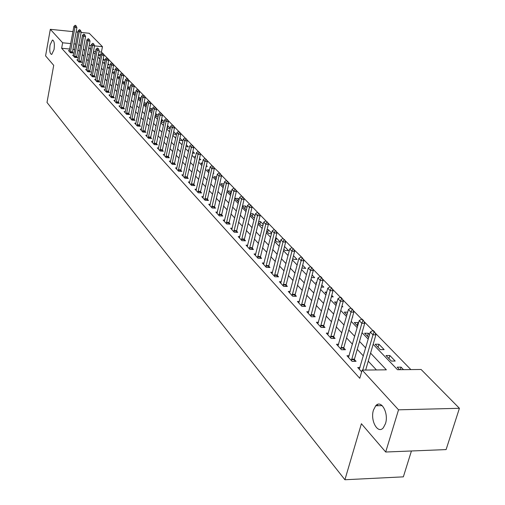 <?xml version="1.0" encoding="UTF-8"?>
<svg xmlns="http://www.w3.org/2000/svg" width="505" height="505" viewBox="0 0 505 505"><rect width="100%" height="100%" fill="white"/><g stroke="black" fill="none" stroke-linecap="round" stroke-linejoin="round"><path stroke-width="0.76" d="M373.473 410.066L375.72 405.774C381.123 399.057 389.001 413.197 385.485 423.626L383.371 427.722C377.86 434.698 369.995 420.406 373.473 410.066M50.052 45.027L52.381 40.091C54.199 40.558 54.761 43.708 54.054 49.541L51.744 54.452C49.913 53.997 49.351 50.853 50.052 45.027M411.43 450.984L403.356 476.846L344.915 479.75L47.003 102.464L53.713 65.347L45.583 55.872L50.317 29.315L72.941 31.619M81.116 32.446L89.227 33.273L102.458 46.681L94.536 45.904M102.155 52.829L101.417 52.072L102.458 46.681M410.862 369.584L375.013 332.801M372.829 330.56L363.827 321.325M361.694 319.135L352.963 310.177M350.874 308.031L342.409 299.345M340.364 297.249L332.145 288.816M330.144 286.758L322.165 278.571M320.202 276.563L312.45 268.609M310.531 266.64L303 258.907M289.643 292.925L298.884 258.377L301.094 256.982L302.659 258.137L293.796 249.47M291.953 247.576L284.833 240.273M283.027 238.417L276.102 231.309M274.329 229.491L267.593 222.579M265.857 220.792L259.292 214.063M257.588 212.315L251.2 205.762M249.527 204.045L243.309 197.663M241.661 195.978L235.601 189.754M233.992 188.1L228.083 182.04M226.499 180.411L220.742 174.503M209.859 205.497L217.283 174.212L219.157 172.906L220.432 173.821L213.571 167.149M212.037 165.577L206.564 159.959M205.055 158.412L199.715 152.933M198.238 151.412L193.024 146.065M191.565 144.575L186.478 139.348M185.045 137.884L180.077 132.783M178.669 131.338L173.815 126.357M172.432 124.937L167.692 120.076M166.328 118.675L161.695 113.922M160.356 112.546L155.83 107.9M154.505 106.549L150.08 102.004M148.779 100.672L144.455 96.234M143.174 94.915L138.944 90.578M137.682 89.278L133.541 85.036M132.297 83.761L128.251 79.601M123.466 107.805L124.419 108.853L121.446 108.619L118.991 105.924L120.139 106.018L125.474 79.525L127.001 78.344L127.986 79.02L123.062 74.279M121.85 73.042L117.974 69.065M116.781 67.84L112.987 63.946M111.813 62.74L108.095 58.927M106.94 57.74L103.298 54.003M373.151 344.296L397.511 369.723L421.094 369.477L459.417 408.299L398.533 409.82L362.167 370.083L386.363 369.837L370.582 353.128M398.533 409.82L385.694 452.019L446.098 449.589L459.417 408.299M101.417 52.072L98.929 51.838M95.571 51.516L93.501 51.314M98.248 55.386L100.211 55.569L98.544 53.839M102.995 60.013L104.655 60.171L103.247 58.713M104.781 62.386L104.282 62.342L104.705 62.778M107.83 64.728L109.175 64.848L108.038 63.674M109.68 67.146L108.828 67.07L109.547 67.822M112.766 69.526L113.776 69.621L112.924 68.73M114.679 71.994L113.455 71.887L114.49 72.96M117.798 74.412L118.467 74.475L117.905 73.888M119.78 76.93L118.164 76.792L119.521 78.206M124.981 81.962L122.968 81.785L124.659 83.552M130.29 87.081L127.853 86.873L129.905 89.006M132.998 92.226L135.252 94.568M133.023 92.08L135.706 92.327M138.383 97.831L140.769 99.952M138.471 97.396L141.173 97.989M143.881 103.55L145.623 105.362L146.412 105.425M144.032 102.812L145.983 102.969L146.753 103.771M149.493 109.389L150.951 110.911L152.169 111.005M149.714 108.341L151.292 108.461L152.453 109.667M155.218 115.355L156.392 116.573L158.059 116.699M155.515 113.972L156.695 114.067L158.273 115.695M161.07 121.446L161.935 122.343L164.075 122.5M161.442 119.723L162.212 119.78L164.213 121.85M167.048 127.664L167.597 128.232L170.223 128.421M167.496 125.581L170.286 128.137M173.158 134.021L176.384 134.456L173.676 131.647M179.427 140.39L182.305 140.586L179.925 138.124M185.884 146.684L188.352 146.848L186.313 144.739M188.851 149.979L188.466 149.953L188.782 150.282M192.493 153.11L194.52 153.236L192.853 151.506M195.561 156.474L194.677 156.417L195.403 157.175M199.254 159.668L200.826 159.769L199.532 158.425M202.436 163.109L201.028 163.027L202.177 164.226M206.173 166.372L207.265 166.435L206.368 165.507M209.468 169.888L207.511 169.775L209.114 171.441M213.255 173.221L213.849 173.253L213.369 172.754M216.67 176.819L214.139 176.674L216.209 178.827M224.056 183.896L220.919 183.725L223.469 186.383M231.524 191.553L231.088 191.111L227.85 190.941L230.911 194.128M239.155 199.456L238.208 198.478L234.932 198.314L238.562 201.924M242.425 206.109L245.72 209.543L246.484 209.581M242.482 205.876L245.487 206.015L246.977 207.561M250.291 214.297L253.226 217.352L254.608 217.409M250.461 213.621L252.936 213.729L254.993 215.862M258.358 222.692L260.902 225.344L262.947 225.426M258.642 221.543L260.555 221.626L263.212 224.371M266.627 231.296L268.767 233.525L271.507 233.632M267.038 229.655L268.363 229.706L271.639 233.102M275.105 240.121L276.822 241.908L280.262 242.034L276.355 237.988L275.654 237.962M283.804 249.18L285.079 250.499L288.544 250.613L284.504 246.465M292.736 258.472L293.531 259.305L297.041 259.406L293.455 255.694M301.902 268.01L305.74 268.42L302.64 265.207M311.377 277.586L314.666 277.662L312.077 274.979M316.667 282.503L315.814 282.491L316.483 283.191M321.205 287.092L323.825 287.143L321.767 285.016M326.71 292.136L325.056 292.111L326.35 293.455M331.312 296.845L333.218 296.877L331.728 295.33M337.037 302.022L334.544 301.984L336.488 304.004M341.715 306.851L342.863 306.863L341.973 305.935M347.674 312.159L344.29 312.122L346.916 314.861M352.427 317.121L352.768 317.121L352.503 316.85M358.499 323.055L358.026 322.562L354.295 322.537L357.647 326.028M369.565 334.512L368.341 333.249L364.578 333.237L368.694 337.523M375.146 344.233L380.322 349.624L384.147 349.612L378.946 344.233L375.146 344.233M386.009 355.545L391.331 361.088L395.194 361.056L389.854 355.526L386.009 355.545M403.501 369.66L401.065 367.141L397.183 367.173L399.606 369.698M69.734 49.036L61.648 48.259L359.781 378.314L362.167 370.083M376.421 369.938L368.246 361.17M363.373 355.943L357.243 349.372M352.465 344.246L346.556 337.914M341.866 332.877L336.172 326.773M331.558 321.83L326.072 315.941M321.54 311.086L316.244 305.405M311.793 300.633L306.686 295.154M302.306 290.463L297.376 285.173M293.07 280.559L288.317 275.459M284.081 270.914L279.486 265.99M275.32 261.521L270.882 256.761M266.779 252.367L262.493 247.772M258.459 243.442L254.318 238.998M250.341 234.737L246.339 230.444M242.425 226.246L238.556 222.099M234.699 217.964L230.962 213.95M227.162 209.878L223.545 206.002M219.801 201.987L216.298 198.231M212.611 194.28L209.228 190.644M205.585 186.749L202.309 183.233M198.724 179.389L195.555 175.986M192.02 172.192L188.946 168.904M185.461 165.16L182.488 161.979M179.048 158.286L176.169 155.199M172.779 151.563L169.989 148.571M166.637 144.979L163.942 142.088M160.634 138.54L158.021 135.738M154.757 132.234L152.226 129.52M149 126.067L146.545 123.435M143.363 120.02L140.99 117.469M137.846 114.105L135.542 111.63M132.436 108.304L130.202 105.911M127.14 102.622L124.975 100.299M121.945 97.048L119.843 94.801M116.851 91.588L114.818 89.41M111.857 86.235L109.888 84.12M106.965 80.989L105.053 78.938M102.162 75.838L100.306 73.85M97.452 70.788L95.653 68.857M92.825 65.827L91.083 63.958M88.293 60.966L86.601 59.154M83.836 56.188L82.201 54.433M79.468 51.504L77.877 49.818M74.689 49.509L72.878 49.338M69.431 50.658L68.465 50.563L70.46 52.754L73.187 53.012L72.373 52.116M73.623 55.234L72.644 55.14L74.677 57.368L77.423 57.627L76.596 56.724M77.896 59.899L76.899 59.805L78.969 62.071L81.741 62.33L80.895 61.414M82.246 64.646L81.229 64.552L83.338 66.862L86.134 67.114L85.282 66.187M86.671 69.482L85.642 69.387L87.794 71.742L90.603 71.994L89.745 71.053M90.944 75.195L91.19 74.38L90.142 74.317L92.327 76.716L95.167 76.962L94.29 76.009M95.78 79.43L94.719 79.335L96.947 81.778L99.807 82.025L98.923 81.052M100.47 84.543L99.39 84.449L101.663 86.942L104.541 87.182L103.645 86.204M105.242 89.757L104.15 89.663L106.467 92.2L109.37 92.447L108.455 91.449M109.85 95.912L110.109 95.073L108.998 94.978L111.359 97.566L114.288 97.806L113.36 96.796M114.805 101.347L115.077 100.495L113.941 100.4L116.352 103.039L119.306 103.272L118.366 102.244M125.019 112.539L125.297 111.674L124.135 111.567L126.641 114.313L129.64 114.54L128.668 113.48M130.574 117.406L129.381 117.318L131.938 120.121L134.968 120.341L133.983 119.268M135.952 123.277L134.74 123.182L137.347 126.048L140.403 126.269L139.399 125.177M141.438 129.261L140.207 129.173L142.871 132.095L145.945 132.31L144.929 131.205M147.043 135.378L145.787 135.29L148.508 138.275L151.614 138.484L150.578 137.36M152.762 141.621L151.487 141.533L154.265 144.581L157.396 144.79L156.342 143.641M158.608 147.997L157.307 147.915L160.142 151.02L163.304 151.229L162.231 150.061M164.573 154.511L163.248 154.429L166.151 157.604L169.333 157.806L168.253 156.619M170.677 161.164L169.327 161.082L172.287 164.333L175.5 164.523L174.402 163.323M176.908 167.969L175.532 167.887L178.562 171.208L181.806 171.397L180.683 170.172M183.283 174.919L181.882 174.844L184.975 178.233L188.251 178.416L187.109 177.173M189.804 182.034L188.371 181.952L191.534 185.423L194.835 185.6L193.68 184.338M196.47 189.306L195.006 189.224L198.244 192.777L201.577 192.948L200.397 191.66M203.288 196.742L201.798 196.666L205.112 200.302L208.477 200.46L207.271 199.153M210.269 204.355L208.742 204.279L212.138 207.997L215.534 208.155L214.309 206.823M217.409 212.144L215.856 212.075L219.328 215.881L222.755 216.026L221.506 214.669M224.725 220.117L223.141 220.054L226.695 223.949L230.154 224.094L228.885 222.705M232.218 228.285L230.596 228.222L234.238 232.218L237.729 232.35L236.435 230.936M239.894 236.656L238.234 236.593L241.971 240.689L245.493 240.809L244.174 239.37M247.759 245.228L246.061 245.171L249.893 249.369L253.447 249.483L252.102 248.018M255.82 254.021L254.084 253.964L258.011 258.263L261.603 258.371L260.233 256.875M264.09 263.029L262.316 262.985L266.337 267.391L269.967 267.486L268.565 265.958M272.574 272.277L270.756 272.227L274.884 276.753L278.545 276.835L277.119 275.282M281.279 281.758L279.416 281.721L283.652 286.36L287.351 286.43L285.893 284.845M290.211 291.492L288.298 291.454L292.647 296.22L296.385 296.284L294.901 294.661M299.383 301.485L297.426 301.453L301.889 306.352L305.664 306.396L304.149 304.742M308.801 311.743L306.794 311.724L311.383 316.755L315.196 316.786L313.649 315.095M318.485 322.291L316.427 322.272L321.142 327.442L324.993 327.461L323.408 325.731M328.433 333.123L326.325 333.117L331.173 338.432L335.061 338.438L333.439 336.671M338.672 344.265L336.5 344.271L341.487 349.731L345.42 349.725L343.76 347.913M349.195 355.728L346.967 355.741L352.099 361.359L356.069 361.334L354.371 359.484M360.033 367.52L357.736 367.539L361.656 371.838M76.097 31.941L77.921 32.124M385.694 452.019L361.397 423.72L344.915 479.75M61.648 48.259L62.645 42.786L50.317 29.315M77.896 49.818L78.894 44.377L80.491 46.043M75.7 44.068L73.888 43.884M70.738 43.582L62.645 42.786M365.683 347.945L359.522 341.418M354.718 336.336L348.778 330.049M344.056 325.05L338.337 318.996M333.698 314.085L328.181 308.246M323.629 303.423L318.308 297.792M313.832 293.051L308.7 287.623M304.3 282.964L299.345 277.718M295.015 273.136L290.236 268.079M285.981 263.572L281.361 258.686M277.176 254.255L272.719 249.533M268.597 245.171L264.292 240.614M260.233 236.321L256.073 231.915M252.077 227.686L248.056 223.431M244.123 219.265L240.235 215.149M236.365 211.052L232.603 207.069M228.79 203.035L225.154 199.185M221.398 195.208L217.882 191.483M214.177 187.563L210.774 183.959M207.119 180.096L203.831 176.611M200.226 172.798L197.038 169.427M193.491 165.665L190.404 162.402M186.907 158.696L183.921 155.534M180.462 151.879L177.577 148.817M174.168 145.213L171.365 142.246M168.001 138.686L165.293 135.82M161.972 132.304L159.346 129.526M156.07 126.054L153.526 123.365M150.294 119.938L147.826 117.33M144.632 113.947L142.246 111.422M139.09 108.083L136.779 105.633M133.661 102.332L131.42 99.958M128.339 96.701L126.168 94.397M123.125 91.178L121.017 88.949M118.012 85.768L115.973 83.609M113 80.465L111.024 78.37M108.089 75.264L106.17 73.231M103.266 70.157L101.404 68.188M98.538 65.151L96.733 63.245M93.898 60.24L92.15 58.391M89.347 55.424L87.649 53.625M84.878 50.689L83.23 48.953M88.798 47.571L90.502 49.345M93.318 52.286L95.073 54.117M97.919 57.09L99.731 58.978M102.61 61.982L104.478 63.933M107.395 66.976L109.32 68.983M112.268 72.063L114.256 74.134M117.236 77.246L119.287 79.386M122.305 82.536L124.419 84.745M127.475 87.933L129.659 90.206M132.752 93.438L134.999 95.786M138.13 99.049L140.453 101.473M143.622 104.781L146.021 107.287M149.227 110.633L151.708 113.215M154.953 116.605L157.51 119.275M160.805 122.709L163.437 125.461M166.776 128.939L169.497 131.786M172.874 135.308L175.689 138.244M179.111 141.817L182.015 144.847M185.486 148.47L188.485 151.601M192.007 155.269L195.107 158.507M198.673 162.225L201.874 165.571M205.491 169.345L208.799 172.792M212.472 176.624L215.887 180.19M219.612 184.079L223.147 187.765M226.922 191.711L230.577 195.523M234.415 199.519L238.19 203.464M242.084 207.523L245.992 211.601M249.943 215.73L253.983 219.946M257.998 224.138L262.183 228.5M266.261 232.755L270.592 237.274M274.733 241.598L279.214 246.276M283.425 250.669L288.065 255.511M292.344 259.974L297.148 264.992M301.504 269.531L306.484 274.733M310.91 279.347L316.067 284.732M320.574 289.428L325.921 295.015M330.504 299.793L336.052 305.588M340.717 310.449L346.468 316.458M351.215 321.414L357.193 327.644M362.022 332.688L368.227 339.158M91.216 45.583L89.208 45.387M377.153 404.638L378.119 405.723M400.301 369.692L401.065 367.141M388.938 358.594L389.854 355.526M378.062 347.27L378.946 344.233M367.476 336.254L368.341 333.249M357.18 325.542L358.026 322.562M283.842 249.211L284.542 246.465M275.667 240.708L276.355 237.988M267.688 232.401L268.363 229.706M259.898 224.296L260.555 221.626M252.285 216.374L252.936 213.729M244.849 208.634L245.487 206.015M237.584 201.072L238.208 198.478M230.482 193.68L231.088 191.111M167.338 127.961L167.843 125.606M161.714 122.115L162.212 119.78M156.209 116.384L156.695 114.067M150.806 110.759L151.292 108.461M145.509 105.248L145.983 102.969M140.314 99.845L140.781 97.585M135.22 94.542L135.681 92.301M75.763 25.774L75.258 25.25L75.763 25.774L74.929 27.396L76.905 27.598L72.303 52.924M69.217 51.39L73.913 26.348L74.929 27.396L70.353 52.627M75.258 25.25L73.913 26.348M76.905 27.598L76.091 25.806M80.049 30.167L79.531 29.637L80.049 30.167L79.209 31.809L81.198 32.011L76.526 57.545M73.408 55.979L78.174 30.742L79.209 31.809L74.557 57.242M79.531 29.637L78.174 30.742M81.198 32.011L80.383 30.205M84.417 34.649L83.887 34.106L84.417 34.649L83.565 36.303L85.572 36.505L80.832 62.241M77.669 60.65L82.517 35.217L83.565 36.303L78.843 61.938M83.887 34.106L82.517 35.217M85.572 36.505L84.745 34.681M88.861 39.207L88.324 38.658L88.861 39.207L88.009 40.88L90.029 41.082L85.206 67.032M82.012 65.41L86.936 39.775L88.009 40.88L83.211 66.723M88.324 38.658L86.936 39.775M90.029 41.082L89.196 39.245M93.387 43.853L92.838 43.291L93.387 43.853L92.529 45.545L94.568 45.747L89.669 71.912M86.437 70.258L91.437 44.421L92.529 45.545L87.655 71.596M92.838 43.291L91.437 44.421M94.568 45.747L93.728 43.891M98.002 48.587L97.446 48.019L98.002 48.587L97.137 50.298L99.188 50.494L94.214 76.88M91.19 74.38L96.026 49.149L97.137 50.298L92.188 76.558M97.446 48.019L96.026 49.149M99.188 50.494L98.342 48.625M102.704 53.416L102.136 52.829L102.704 53.416L101.833 55.14L103.904 55.335L98.847 81.943M95.54 80.232L100.697 53.972L101.833 55.14L96.802 81.614M102.136 52.829L100.697 53.972M103.904 55.335L103.045 53.448M107.496 58.334L106.915 57.734L107.496 58.334L106.618 60.076L108.701 60.272L103.569 87.1M100.217 85.358L105.463 58.883L106.618 60.076L101.505 86.772M106.915 57.734L105.463 58.883M108.701 60.272L107.843 58.365M112.381 63.346L111.788 62.74L112.381 63.346L111.498 65.107L113.6 65.303L108.379 92.358M104.983 90.584L110.317 63.895L111.498 65.107L106.302 92.024M111.788 62.74L110.317 63.895M113.6 65.303L112.735 63.378M117.362 68.459L116.762 67.84L117.362 68.459L116.472 70.239L118.593 70.435L113.284 97.724M110.109 95.073L115.273 69.002L116.472 70.239L111.188 97.383M116.762 67.84L115.273 69.002M118.593 70.435L117.715 68.491M122.444 73.667L121.831 73.036L122.444 73.667L121.547 75.472L123.681 75.662L118.284 103.19M115.077 100.495L120.323 74.21L121.547 75.472L116.175 102.843M121.831 73.036L120.323 74.21M123.681 75.662L122.797 73.698M127.626 78.988L126.723 80.813L128.876 81.002L123.384 108.771M125.474 79.525L126.723 80.813L121.257 108.411M119.862 106.883L120.133 106.031M128.876 81.002L127.986 79.02M132.916 84.411L132.272 83.754L132.916 84.411L132.007 86.26L134.178 86.443L128.586 114.458M125.297 111.674L130.726 84.941L132.007 86.26L126.446 114.098M132.272 83.754L130.726 84.941M134.178 86.443L133.276 84.442M138.307 89.947L137.657 89.278L138.307 89.947L137.392 91.815L139.582 91.998L133.894 120.266M130.284 118.303L136.091 90.471L137.392 91.815L131.736 119.893M137.657 89.278L136.091 90.471M139.582 91.998L138.673 89.978M143.818 95.596L143.149 94.915L143.818 95.596L142.89 97.49L145.099 97.673L139.311 126.187M135.656 124.186L141.564 96.114L142.89 97.49L137.133 125.814M143.149 94.915L141.564 96.114M145.099 97.673L144.184 95.628M149.436 101.366L148.754 100.672L149.436 101.366L148.508 103.279L150.736 103.462L144.84 132.234M141.135 130.195L147.151 101.877L148.508 103.279L142.644 131.849M148.754 100.672L147.151 101.877M150.736 103.462L149.808 101.398M155.18 107.256L154.48 106.542L155.18 107.256L154.24 109.194L156.487 109.37L150.484 138.408M146.728 136.325L152.851 107.761L154.24 109.194L148.274 138.016M154.48 106.542L152.851 107.761M156.487 109.37L155.553 107.287M161.038 113.271L160.331 112.546L161.038 113.271L160.098 115.235L162.364 115.405L156.253 144.714M152.441 142.587L158.677 113.77L160.098 115.235L154.019 144.316M160.331 112.546L158.677 113.77M162.364 115.405L161.417 113.303M167.029 119.42L166.303 118.675L167.029 119.42L166.076 121.402L168.361 121.572L162.137 151.153M158.28 148.981L164.63 119.912L166.076 121.402L159.889 150.743M166.303 118.675L164.63 119.912M168.361 121.572L167.407 119.445M173.146 125.701L172.407 124.937L173.146 125.701L172.192 127.708L174.496 127.872L168.152 157.73M164.239 155.515L170.709 126.181L172.192 127.708L165.886 157.314M172.407 124.937L170.709 126.181M174.496 127.872L173.531 125.726M179.401 132.114L178.644 131.338L179.401 132.114L178.435 134.147L180.765 134.311L174.301 164.453M170.33 162.187L176.927 132.588L178.435 134.147L172.009 164.03M178.644 131.338L176.927 132.588M180.765 134.311L179.793 132.146M185.796 138.673L185.019 137.878L185.796 138.673L184.824 140.737L187.172 140.895L180.582 171.321M176.554 169.011L183.277 139.14L184.824 140.737L178.271 170.892M185.019 137.878L183.277 139.14M187.172 140.895L186.187 138.705M192.336 145.383L191.54 144.569L192.336 145.383L191.351 147.473L193.718 147.624L187.001 178.347M182.917 175.98L189.773 145.838L191.351 147.473L184.678 177.905M191.54 144.569L189.773 145.838M193.718 147.624L192.727 145.408M199.02 152.245L198.213 151.412L199.02 152.245L198.029 154.36L200.422 154.511L193.573 185.531M189.425 183.113L196.413 152.693L198.029 154.36L191.225 185.082M198.213 151.412L196.413 152.693M200.422 154.511L199.418 152.27M205.863 159.264L205.03 158.412L205.863 159.264L204.866 161.404L207.277 161.556L200.289 192.878M196.079 190.404L203.212 159.7L204.866 161.404L197.922 192.418M205.03 158.412L203.212 159.7M207.277 161.556L206.261 159.29M212.857 166.448L212.012 165.577L212.857 166.448L211.854 168.619L214.29 168.765L207.157 200.397M202.89 197.865L210.162 166.871L211.854 168.619L204.771 199.923M212.012 165.577L210.162 166.871M214.29 168.765L213.268 166.473M220.022 173.796L219.012 175.999L221.468 176.138L214.189 208.092M217.283 174.212L219.012 175.999L211.784 207.612M221.468 176.138L220.432 173.821M227.364 181.327L226.474 180.411L227.364 181.327L226.341 183.555L228.822 183.694L221.392 215.97M216.992 213.312L224.567 181.724L226.341 183.555L218.962 215.477M226.474 180.411L224.567 181.724M228.822 183.694L227.774 181.345M234.875 189.034L233.96 188.1L234.875 189.034L233.847 191.294L236.346 191.427L228.759 224.037M224.289 221.316L232.029 189.419L233.847 191.294L226.309 223.526M233.96 188.1L232.029 189.419M236.346 191.427L235.292 189.053M242.57 196.931L241.636 195.972L242.57 196.931L241.535 199.229L244.06 199.349L236.308 232.294M231.77 229.51L239.673 197.303L241.535 199.229L233.84 231.776M241.636 195.972L239.673 197.303M244.06 199.349L242.993 196.95M250.455 205.024L249.502 204.045L250.455 205.024L249.413 207.353L251.963 207.473L244.041 240.759M239.433 237.905L247.507 205.383L249.413 207.353L241.548 240.228M249.502 204.045L247.507 205.383M251.963 207.473L250.884 205.043M258.541 213.318L257.563 212.315L258.541 213.318L257.487 215.679L260.062 215.793L251.97 249.432M247.28 246.509L255.53 213.666L257.487 215.679L249.451 248.889M257.563 212.315L255.53 213.666M260.062 215.793L258.97 213.337M266.829 221.828L265.826 220.792L266.829 221.828L265.769 224.22L268.37 224.327L260.094 258.326M255.328 255.328L263.761 222.156L265.769 224.22L257.556 257.765M265.826 220.792L263.761 222.156M268.37 224.327L267.265 221.846M275.332 230.551L274.303 229.491L275.332 230.551L274.265 232.982L276.892 233.083L268.426 267.448M263.578 264.368L272.208 230.861L274.265 232.982L265.864 266.874M274.303 229.491L272.208 230.861M276.892 233.083L275.774 230.57M284.062 239.503L283.002 238.417L284.062 239.503L282.983 241.971L285.634 242.065L276.974 276.803M272.043 273.647L280.868 239.793L282.983 241.971L274.385 276.21M283.002 238.417L280.868 239.793M285.634 242.065L284.504 239.522M293.014 248.694L291.928 247.576L293.014 248.694L291.928 251.2L294.604 251.288L285.742 286.398M280.73 283.16L289.756 248.965L291.928 251.2L283.135 285.792M291.928 247.576L289.756 248.965M294.604 251.288L293.462 248.706M302.205 258.124L301.113 260.675L303.814 260.75L294.743 296.258M298.884 258.377L301.113 260.675L292.111 295.633M303.814 260.75L302.659 258.137M311.648 267.814L312.109 267.827L310.506 266.64L311.648 267.814L310.543 270.402L313.277 270.472L303.991 306.377M298.796 302.956L308.258 268.041L310.543 270.402L301.334 305.733M310.506 266.64L308.258 268.041M313.277 270.472L312.109 267.827M321.35 277.769L321.811 277.782L320.637 276.57L320.176 276.563L321.35 277.769L320.239 280.401L322.998 280.458L313.485 316.768M308.195 313.258L317.891 277.977L320.239 280.401L310.802 316.111M320.176 276.563L317.891 277.977M322.998 280.458L321.811 277.782M331.324 288.002L331.791 288.014L330.112 286.758L331.324 288.002L330.201 290.678L332.991 290.728L323.238 327.455M317.853 323.844L327.783 288.185L330.201 290.678L320.53 326.773M330.112 286.758L327.783 288.185M332.991 290.728L331.791 288.014M341.582 298.524L342.049 298.531L340.806 297.256L340.332 297.249L341.582 298.524L340.446 301.245L343.267 301.283L333.268 338.432M327.783 334.72L337.965 298.682L340.446 301.245L330.535 337.738M340.332 297.249L337.965 298.682M343.267 301.283L342.049 298.531M352.13 309.35L352.604 309.35L350.849 308.031L352.13 309.35L350.988 312.109L353.835 312.14L343.836 347.56L343.577 349.725M337.99 345.906L348.431 309.477L350.988 312.109L340.818 349.005M350.849 308.031L348.431 309.477M353.835 312.14L352.604 309.35M362.981 320.486L363.461 320.492L362.142 319.135L361.662 319.135L362.981 320.486L361.833 323.295L364.711 323.314L354.453 359.124L354.188 361.346M348.494 357.414L359.2 320.58L361.833 323.295L351.404 360.602M361.662 319.135L359.2 320.58M364.711 323.314L363.461 320.492M374.154 331.949L374.641 331.955L373.283 330.56L372.797 330.56L374.154 331.949L372.993 334.815L375.903 334.821L365.664 370.045M359.295 369.256L370.285 332.019L372.993 334.815L362.773 370.077M372.797 330.56L370.285 332.019M375.903 334.821L374.641 331.955M70.397 52.04L72.36 52.223M70.441 51.693L72.404 51.876M74.607 56.648L76.583 56.831M74.652 56.295L76.634 56.478M78.894 61.339L80.888 61.522M78.938 60.985L80.933 61.168M83.262 66.117L85.269 66.3M83.306 65.757L85.313 65.94M87.706 70.984L89.732 71.161M87.756 70.624L89.776 70.801M92.238 75.939L94.277 76.122M92.289 75.573L94.328 75.756M96.853 80.996L98.911 81.172M96.903 80.623L98.961 80.8M101.555 86.14L103.632 86.317M101.606 85.768L103.683 85.945M106.353 91.392L108.442 91.563M106.403 91.014L108.493 91.19M111.239 96.739L113.347 96.91M111.296 96.36L113.404 96.537M116.226 102.193L118.353 102.363M116.283 101.814L118.404 101.985M121.314 107.761L123.454 107.925M121.364 107.376L123.51 107.546M126.496 113.436L128.655 113.6M126.553 113.051L128.712 113.215M131.792 119.23L133.97 119.388M131.849 118.839L134.021 118.997M137.19 125.139L139.386 125.297M137.246 124.741L139.443 124.905M142.707 131.174L144.916 131.332M142.763 130.776L144.973 130.928M148.331 137.328L150.566 137.486M148.388 136.931L150.623 137.082M154.082 143.622L156.329 143.773M154.139 143.212L156.392 143.363M159.946 150.042L162.219 150.193M160.009 149.631L162.282 149.783M165.943 156.607L168.234 156.752M166.006 156.196L168.298 156.335M172.072 163.317L174.383 163.456M172.136 162.894L174.446 163.039M178.334 170.166L180.67 170.305M178.398 169.749L180.733 169.882M184.742 177.179L187.096 177.305M184.805 176.75L187.159 176.883M191.288 184.344L193.661 184.47M191.357 183.915L193.731 184.041M197.985 191.673L200.384 191.793M198.055 191.237L200.447 191.363M204.841 199.172L207.258 199.292M204.904 198.73L207.328 198.85M211.847 206.848L214.29 206.962M211.923 206.4L214.36 206.513M219.031 214.701L221.493 214.808M219.101 214.253L221.562 214.36M226.379 222.749L228.866 222.85M226.455 222.295L228.942 222.396M233.91 230.987L236.422 231.082M233.985 230.526L236.491 230.627M241.624 239.427L244.155 239.515M241.699 238.966L244.231 239.054M249.527 248.081L252.083 248.163M249.603 247.608L252.165 247.696M257.632 256.95L260.214 257.026M257.708 256.477L260.296 256.553M265.939 266.04L268.553 266.11M266.021 265.567L268.628 265.636M274.467 275.37L277.1 275.433M274.55 274.89L277.182 274.947M283.217 284.946L285.874 284.997M283.299 284.454L285.956 284.511M292.193 294.775L294.882 294.819M292.281 294.276L294.964 294.32M301.416 304.862L304.13 304.9M301.504 304.363L304.218 304.401M310.884 315.227L313.624 315.253M310.973 314.722L313.719 314.748M320.618 325.883L323.389 325.895M320.707 325.365L323.478 325.384M330.623 336.829L333.42 336.835M330.718 336.311L333.515 336.317M340.913 348.09L343.741 348.084M341.008 347.56L343.836 347.56M351.493 359.674L354.352 359.655M351.594 359.137L354.453 359.124M375.72 405.774L382.19 405.629M52.381 40.091L52.949 40.141"/></g></svg>
